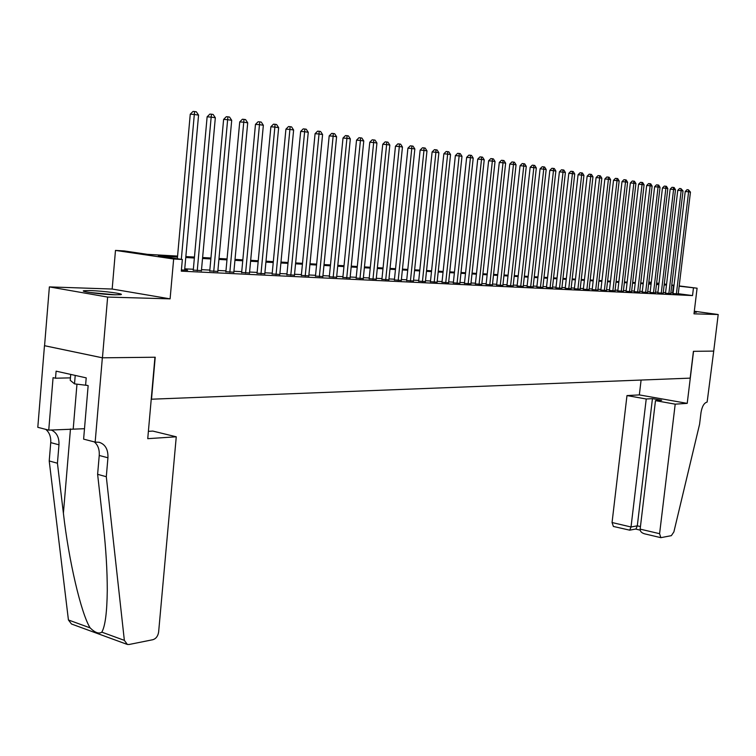 <?xml version="1.0" encoding="UTF-8"?>
<svg xmlns="http://www.w3.org/2000/svg" width="756" height="756" viewBox="0 0 756 756"><rect width="100%" height="100%" fill="white"/><g stroke="black" fill="none" stroke-linecap="round" stroke-linejoin="round"><path stroke-width="1.13" d="M694.169 312.285L696.389 312.285L694.244 311.68M90.238 290.569L84.067 290.682C78.624 291.372 101.776 294.49 114.751 294.793L120.667 294.67C125.846 293.952 103.213 290.918 90.238 290.569M713.749 351.105L693.535 351.323L687.223 403.364L675.202 404.158L659.591 533.689L660.848 537.667L671.356 535.654L673.88 531.912L699.583 424.239L701.001 412.587C702.059 406.378 704.101 402.872 707.134 402.069L713.721 351.096L693.422 351.323L690.171 378.132L151.502 399.206L155.216 357.229L102.447 357.815L44.566 345.7L49.376 286.902L107.635 297.07L170.1 298.856L173.653 258.996L115.479 250.416L124.23 250.935L147.344 254.337L177.575 256.086M170.1 298.856L112.171 289.038L49.376 286.902M112.171 289.038L115.479 250.416M713.721 351.105L718.2 314.524L694.301 311.245M102.447 357.815L107.635 297.07M673.02 293.564L678.236 293.98M665.507 293.196L670.761 293.621M657.871 292.818L663.163 293.243M650.113 292.44L655.452 292.874M642.231 292.052L647.618 292.487M634.218 291.665L639.661 292.1M626.081 291.268L631.572 291.703M617.813 290.862L623.35 291.296M609.412 290.446L614.997 290.89M600.869 290.03L606.51 290.474M592.184 289.605L597.873 290.058M583.348 289.179L589.094 289.624M574.371 288.735L580.164 289.189M565.233 288.291L571.082 288.745M555.934 287.838L561.84 288.291M546.484 287.375L552.447 287.828M536.855 286.902L542.884 287.365M527.064 286.42L533.15 286.883M517.095 285.938L523.237 286.401M506.945 285.437L513.154 285.91M496.616 284.936L502.882 285.409M486.099 284.417L492.421 284.889M475.373 283.897L481.77 284.369M464.458 283.358L470.922 283.84M453.335 282.82L459.865 283.302M441.995 282.262L448.591 282.744M430.438 281.695L437.11 282.186M418.663 281.128L425.401 281.61M406.652 280.533L413.466 281.024M394.396 279.937L401.294 280.429M381.903 279.323L388.877 279.824M369.155 278.699L376.204 279.2M356.152 278.066L363.277 278.567M342.874 277.414L350.085 277.915M329.314 276.753L336.609 277.254M315.479 276.082L322.859 276.583M301.342 275.392L308.807 275.893M286.902 274.683L294.462 275.184M272.141 273.955L279.796 274.466M257.068 273.218L264.817 273.729M241.646 272.472L249.499 272.982M225.883 271.697L233.831 272.207M209.762 270.913L217.813 271.423M193.271 270.1L201.427 270.62M177.49 257.049L158.335 255.953L182.347 259.488L181.298 271.158L692.534 295.577L678.264 293.715M673.086 293.035L670.846 292.884M665.573 292.619L663.258 292.506M657.937 292.241L655.547 292.128M650.179 291.863L647.712 291.74M642.298 291.476L639.746 291.344M634.293 291.079L631.666 290.947M626.157 290.673L623.445 290.54M617.888 290.266L615.091 290.124M609.478 289.85L606.595 289.709M600.935 289.425L597.958 289.274M592.25 289L589.179 288.839M583.424 288.556L580.249 288.405M574.437 288.112L571.167 287.951M565.299 287.658L561.935 287.497M556.01 287.204L552.532 287.034M546.55 286.732L542.969 286.562M536.93 286.259L533.235 286.08M527.14 285.777L523.332 285.588M517.17 285.277L513.239 285.088M507.021 284.776L502.976 284.577M496.692 284.265L492.515 284.058M486.165 283.746L481.865 283.538M475.448 283.216L471.007 282.999M464.534 282.678L459.95 282.451M453.411 282.13L448.686 281.894M442.071 281.563L437.204 281.326M430.514 280.996L425.496 280.741M418.739 280.41L413.56 280.155M406.728 279.815L401.379 279.55M394.471 279.21L388.962 278.936M381.978 278.595L376.299 278.312M369.23 277.962L363.362 277.669M356.227 277.32L350.17 277.017M342.95 276.658L336.704 276.346M329.389 275.987L322.944 275.666M315.554 275.307L308.902 274.976M301.417 274.608L294.547 274.267M286.978 273.889L279.89 273.54M272.217 273.162L264.902 272.803M257.144 272.415L249.584 272.037M241.722 271.65L233.925 271.262M225.959 270.875L217.898 270.468M209.837 270.072L201.512 269.665M193.347 269.259L184.748 268.834M181.412 269.939L187.592 270.242L184.653 269.788M679.2 285.929L697.089 288.206L693.989 313.834L718.2 314.524M697.089 288.206L679.172 286.184M692.534 295.577L693.45 288.008M182.347 259.488L173.653 258.996M648.846 282.073L651.294 282.385M656.614 283.056L658.986 283.358M664.259 284.029L666.565 284.322M671.791 284.993L674.012 285.277M658.958 283.613L656.586 283.311M651.266 282.631L648.818 282.319M185.844 256.567L194.453 257.059M202.617 257.531L210.943 258.013M219.004 258.486L227.065 258.949M235.021 259.412L242.827 259.866M250.68 260.319L258.24 260.763M265.999 261.207L273.313 261.633M280.986 262.077L288.074 262.483M295.643 262.927L302.504 263.324M309.988 263.759L316.641 264.146M324.04 264.572L330.476 264.94M337.79 265.365L344.037 265.734M351.256 266.15L357.305 266.499M364.449 266.915L370.317 267.255M377.376 267.662L383.056 267.993M390.039 268.399L395.549 268.711M402.457 269.117L407.796 269.429M414.628 269.816L419.807 270.119M426.564 270.516L431.581 270.799M438.272 271.187L443.139 271.47M449.754 271.858L454.469 272.132M461.018 272.51L465.592 272.774M472.065 273.152L476.507 273.407M482.914 273.776L487.223 274.031M493.564 274.39L497.741 274.636M504.016 275.004L508.07 275.231M514.288 275.6L518.21 275.827M524.371 276.176L528.179 276.403M534.275 276.753L537.96 276.97M543.999 277.32L547.58 277.528M553.562 277.868L557.03 278.076M562.955 278.416L566.329 278.614M572.188 278.955L575.458 279.144M581.269 279.474L584.435 279.663M590.19 279.994L593.262 280.174M598.969 280.504L601.946 280.674M607.597 281.005L610.489 281.166M616.093 281.497L618.89 281.657M624.437 281.979L627.149 282.139M632.659 282.451L635.286 282.602M640.738 282.924L643.29 283.075M648.695 283.387L651.162 283.528M656.529 283.84L658.92 283.972M673.983 285.522L671.744 285.362M666.471 285.059L664.155 284.927M658.845 284.625L656.454 284.483M651.086 284.18L648.62 284.039M643.205 283.727L640.663 283.576M635.21 283.264L632.583 283.113M627.074 282.801L624.361 282.649M618.805 282.328L616.008 282.168M610.404 281.846L607.522 281.686M601.87 281.355L598.894 281.185M593.186 280.863L590.115 280.684M584.36 280.353L581.194 280.174M575.373 279.843L572.112 279.654M566.244 279.314L562.88 279.125M556.955 278.784L553.486 278.586M547.505 278.246L543.923 278.038M537.885 277.688L534.19 277.48M528.094 277.131L524.286 276.913M518.134 276.564L514.203 276.337M507.985 275.978L503.94 275.751M497.656 275.392L493.479 275.146M487.138 274.787L482.829 274.541M476.422 274.173L471.98 273.918M465.507 273.549L460.933 273.285M454.384 272.907L449.669 272.642M443.054 272.264L438.187 271.98M431.496 271.602L426.478 271.31M419.722 270.922L414.543 270.629M407.711 270.232L402.372 269.93M395.464 269.533L389.954 269.221M382.971 268.815L377.291 268.493M370.232 268.087L364.364 267.756M357.219 267.34L351.171 267M343.952 266.584L337.705 266.225M330.391 265.81L323.955 265.441M316.556 265.016L309.903 264.628M302.419 264.203L295.558 263.816M287.989 263.381L280.901 262.975M273.228 262.53L265.914 262.115M258.155 261.67L250.595 261.236M242.742 260.782L234.936 260.338M226.98 259.884L218.919 259.421M210.858 258.958L202.532 258.486M194.368 258.013L185.759 257.522M672.557 292.969L673.454 285.456M181.327 259.336L194.311 114.468L198.563 115.129L184.634 270.09M177.339 258.741L190.257 114.184L194.311 114.468L194.642 111.538L196.343 111.803L198.563 115.129M190.257 114.184L193.026 111.425L194.642 111.538M115.413 294.812L89.189 292.43M70.724 374.418L70.232 380.315L74.513 383.859L87.242 385.418M75.222 375.42L74.513 383.859M91.041 292.704L113.561 294.755M176.261 436.798L158.628 632.025C157.966 636.117 156.048 638.678 152.892 639.708L129.078 644.49L127.377 644.471L124.353 640.36L106.303 476.715L107.938 457.777C108.231 449.451 105.292 444.282 99.121 442.269L95.162 442.109L102.353 357.815L154.952 357.238L147.741 438.669L176.261 436.798L152.816 431.081L148.384 431.355M126.668 644.207L71.499 624.012L68.427 619.977L49.216 460.962L57.437 463.23L63.4 513.248C68.72 560.602 81.138 613.532 90.125 627.886C95.029 632.696 98.932 634.114 101.814 632.148C105.169 626.365 106.993 612.502 107.276 590.549C107.267 570.411 105.953 548.695 103.336 525.382L97.618 474.314L99.234 455.471C99.603 449.508 97.959 444.982 94.292 441.882M97.618 474.314L106.303 476.715M49.216 460.962L50.737 442.619C51.068 436.817 49.395 432.394 45.7 429.342M51.257 429.994C56.691 432.451 59.261 437.384 58.968 444.802L57.437 463.23M102.353 357.815L44.472 345.7L37.8 427.31L48.743 430.126L53.071 377.669L55.519 378.217L70.44 377.868M95.162 442.109L83.614 439.132L88.15 385.626L85.608 385.05L86.212 377.868L56.105 371.158L55.519 378.217M48.743 430.126L84.502 428.709M675.202 404.158L655.48 400.642L661.67 400.264L652.447 398.629L646.229 398.998L626.979 395.577L612.058 522.528L631.024 526.989L637.299 525.836L640.455 526.573M646.229 398.998L631.024 526.989L629.701 530.164L635.966 528.992L637.299 525.836L652.447 398.629M641.097 380.051L639.34 394.906L626.979 395.577M687.223 403.364L639.34 394.906M655.48 400.642L640.143 529.124L659.591 533.689M629.701 530.164L613.381 526.45L612.058 522.528M660.848 537.667L644.509 533.812C641.513 532.885 640.058 531.326 640.143 529.124M197.24 270.705L211.17 117.104L215.328 117.756L201.398 270.913M193.243 270.402L207.125 116.821L211.17 117.104L211.482 114.203L213.135 114.468L215.328 117.756M207.125 116.821L209.866 114.099L211.482 114.203M213.731 271.508L227.641 119.684L231.705 120.317L217.785 271.706M209.733 271.196L223.615 119.401L227.641 119.684L227.925 116.811L229.55 117.067L231.705 120.317M223.615 119.401L226.318 116.698L227.925 116.811M229.833 272.292L243.744 122.198L247.713 122.822L233.812 272.481M225.855 271.98L239.728 121.914L243.744 122.198L243.999 119.363L245.587 119.609L247.713 122.822M239.728 121.914L242.392 119.25L243.999 119.363M245.587 273.058L259.478 124.664L263.353 125.269L249.471 273.247M241.627 272.736L255.471 124.371L259.478 124.664L259.714 121.848L261.264 122.094L263.353 125.269M255.471 124.371L258.108 121.744L259.714 121.848M260.99 273.804L274.863 127.065L278.652 127.66L264.789 273.993M257.04 273.483L270.875 126.781L274.863 127.065L275.08 124.286L276.592 124.532L278.652 127.66M270.875 126.781L273.483 124.173L275.08 124.286M276.063 274.541L289.907 129.418L293.621 130.004L279.777 274.721M272.122 274.211L285.929 129.134L289.907 129.418L290.106 126.668L291.589 126.904L293.621 130.004M285.929 129.134L288.508 126.554L290.106 126.668M290.805 275.26L304.63 131.724L308.259 132.291L294.434 275.43M286.874 274.929L300.661 131.431L304.63 131.724L304.8 129.002L306.256 129.229L308.259 132.291M300.661 131.431L303.213 128.889L304.8 129.002M305.226 275.959L319.032 133.982L322.585 134.53L308.788 276.129M301.313 275.628L315.082 133.689L319.032 133.982L319.183 131.279L320.601 131.506L322.585 134.53M315.082 133.689L317.605 131.166L319.183 131.279M319.353 276.639L333.131 136.184L336.6 136.732L322.831 276.809M315.45 276.309L329.191 135.891L333.131 136.184L333.264 133.51L334.653 133.727L336.6 136.732M329.191 135.891L331.686 133.396L333.264 133.51M333.179 277.32L346.928 138.339L350.33 138.877L336.59 277.48M329.295 276.98L343.007 138.046L346.928 138.339L347.042 135.693L348.403 135.91L350.33 138.877M343.007 138.046L345.473 135.579L347.042 135.693M346.72 277.972L360.432 140.455L363.768 140.975L350.056 278.132M342.846 277.641L356.53 140.162L360.432 140.455L360.536 137.838L361.869 138.046L363.768 140.975M356.53 140.162L358.968 137.715L360.536 137.838M359.979 278.614L373.662 142.525L376.932 143.035L363.258 278.775M356.123 278.284L369.779 142.232L373.662 142.525L373.748 139.926L375.052 140.134L376.932 143.035M369.779 142.232L372.188 139.813L373.748 139.926M372.973 279.248L386.628 144.557L389.822 145.058L376.186 279.408M369.136 278.917L382.753 144.254L386.628 144.557L386.694 141.977L387.97 142.185L389.822 145.058M382.753 144.254L385.144 141.863L386.694 141.977M385.711 279.871L399.329 146.541L402.457 147.033L388.849 280.022M381.884 279.531L395.464 146.248L399.329 146.541L399.376 143.99L400.623 144.188L402.457 147.033M395.464 146.248L397.826 143.876L399.376 143.99M398.195 280.476L411.765 148.488L414.836 148.97L401.275 280.627M394.377 280.136L407.919 148.195L411.765 148.488L411.803 145.965L413.031 146.154L414.836 148.97M407.919 148.195L410.262 145.842L411.803 145.965M410.423 281.071L423.965 150.397L426.979 150.869L413.447 281.213M406.633 280.731L420.138 150.094L423.965 150.397L423.984 147.892L425.193 148.081L426.979 150.869M420.138 150.094L422.453 147.779L423.984 147.892M422.424 281.657L435.919 152.268L438.877 152.731L425.382 281.799M418.644 281.317L432.111 151.965L435.919 152.268L435.928 149.782L437.11 149.971L438.877 152.731M432.111 151.965L434.407 149.669L435.928 149.782M434.19 282.224L447.646 154.101L450.548 154.555L437.091 282.366M430.419 281.884L443.848 153.799L447.646 154.101L447.637 151.644L448.799 151.824L450.548 154.555M443.848 153.799L446.125 151.521L447.637 151.644M445.728 282.782L459.147 155.906L461.992 156.35L448.573 282.924M441.976 282.442L455.367 155.604L459.147 155.906L459.128 153.468L460.262 153.648L461.992 156.35M455.367 155.604L457.616 153.345L459.128 153.468M457.049 283.339L470.43 157.664L473.209 158.099L459.846 283.472M453.316 282.999L466.66 157.371L470.43 157.664L470.393 155.254L471.508 155.424L473.209 158.099M466.66 157.371L468.89 155.131L470.393 155.254M468.153 283.878L481.496 159.403L484.227 159.828L470.903 284.01M464.439 283.538L477.745 159.1L481.496 159.403L481.449 157.002L482.545 157.172L484.227 159.828M477.745 159.1L479.947 156.879L481.449 157.002M479.058 284.407L492.354 161.094L495.038 161.519L481.752 284.54M475.363 284.067L488.622 160.801L492.354 161.094L492.298 158.722L493.375 158.892L495.038 161.519M488.622 160.801L490.805 158.599L492.298 158.722M489.765 284.927L503.014 162.767L505.641 163.173L492.411 285.059M486.08 284.587L499.291 162.464L503.014 162.767L502.948 160.414L503.997 160.574L505.641 163.173M499.291 162.464L501.455 160.291L502.948 160.414M500.264 285.437L513.475 164.402L516.055 164.808L502.863 285.56M496.597 285.097L509.771 164.099L513.475 164.402L513.4 162.067L514.43 162.228L516.055 164.808M509.771 164.099L511.916 161.945L513.4 162.067M510.583 285.938L523.747 166.008L526.28 166.405L513.135 286.061M506.936 285.598L520.062 165.706L523.747 166.008L523.662 163.693L524.673 163.854L526.28 166.405M520.062 165.706L522.188 163.57L523.662 163.693M520.714 286.43L533.83 167.586L536.325 167.974L523.218 286.552M517.085 286.089L530.164 167.284L533.83 167.586L533.736 165.29L534.728 165.451L536.325 167.974M530.164 167.284L532.271 165.177L533.736 165.29M530.674 286.911L543.734 169.136L546.182 169.524L533.131 287.034M527.045 286.571L540.086 168.834L543.734 169.136L543.63 166.859L544.613 167.019L546.182 169.524M540.086 168.834L542.175 166.745L543.63 166.859M540.445 287.393L553.468 170.658L555.868 171.036L542.865 287.507M536.845 287.053L549.829 170.355L553.468 170.658L553.354 168.399L554.318 168.55L555.868 171.036M549.829 170.355L551.899 168.286L553.354 168.399M550.056 287.856L563.022 172.151L565.393 172.529L552.428 287.97M546.465 287.516L559.402 171.858L563.022 172.151L562.899 169.911L563.853 170.062L565.393 172.529M559.402 171.858L561.453 169.798L562.899 169.911M559.497 288.32L572.415 173.625L574.74 173.984L561.831 288.433M555.925 287.979L568.814 173.322L572.415 173.625L572.292 171.404L573.218 171.546L574.74 173.984M568.814 173.322L570.846 171.281L572.292 171.404M568.767 288.764L581.647 175.071L583.934 175.43L571.063 288.877M565.214 288.423L578.066 174.768L581.647 175.071L581.506 172.869L582.422 173.011L583.934 175.43M578.066 174.768L580.079 172.746L581.506 172.869M577.896 289.208L590.72 176.488L592.969 176.838L580.145 289.321M574.352 288.868L587.147 176.186L590.72 176.488L590.578 174.305L591.475 174.447L592.969 176.838M587.147 176.186L589.151 174.182L590.578 174.305M586.854 289.642L599.64 177.887L601.842 178.227L589.075 289.756M583.33 289.312L596.087 177.584L599.64 177.887L599.489 175.713L600.368 175.855L601.842 178.227M596.087 177.584L598.062 175.6L599.489 175.713M595.671 290.077L608.41 179.257L610.574 179.597L597.854 290.181M592.165 289.737L604.876 178.955L608.41 179.257L608.249 177.102L609.119 177.244L610.574 179.597M604.876 178.955L606.832 176.989L608.249 177.102M604.346 290.493L617.028 180.608L619.164 180.939L606.492 290.597M600.85 290.162L613.513 180.306L617.028 180.608L616.858 178.473L617.718 178.605L619.164 180.939M613.513 180.306L615.45 178.35L616.858 178.473M612.87 290.909L625.514 181.931L627.612 182.262L614.987 291.013M609.402 290.578L622.008 181.638L625.514 181.931L625.335 179.815L626.176 179.947L627.612 182.262M622.008 181.638L623.936 179.692L625.335 179.815M621.262 291.315L633.849 183.236L635.919 183.557L623.341 291.419M617.803 290.984L630.362 182.943L633.849 183.236L633.67 181.128L634.492 181.26L635.919 183.557M630.362 182.943L632.271 181.015L633.67 181.128M629.521 291.721L642.052 184.521L644.084 184.842L631.562 291.816M626.072 291.381L638.584 184.228L642.052 184.521L641.872 182.432L642.676 182.565L644.084 184.842M638.584 184.228L640.483 182.319L641.872 182.432M637.639 292.118L650.132 185.787L652.126 186.099L639.652 292.213M634.208 291.778L646.673 185.485L650.132 185.787L649.933 183.708L650.736 183.84L652.126 186.099M646.673 185.485L648.553 183.595L649.933 183.708M645.633 292.506L658.07 187.025L660.035 187.337L647.608 292.6M642.213 292.166L654.63 186.732L658.07 187.025L657.871 184.965L658.656 185.097L660.035 187.337M654.63 186.732L656.491 184.851L657.871 184.965M653.496 292.884L665.885 188.253L667.822 188.556L655.443 292.978M650.094 292.553L662.464 187.951L665.885 188.253L665.677 186.203L666.452 186.326L667.822 188.556M662.464 187.951L664.316 186.089L665.677 186.203M661.235 293.262L673.577 189.454L675.486 189.747L663.154 293.356M657.852 292.931L670.166 189.161L673.577 189.454L673.369 187.422L674.135 187.545L675.486 189.747M670.166 189.161L672.008 187.308L673.369 187.422M668.862 293.63L681.156 190.635L683.027 190.928L670.742 293.725M665.488 293.3L677.763 190.342L681.156 190.635L680.939 188.622L683.027 190.928M677.763 190.342L679.578 188.509L680.939 188.622M676.365 293.999L688.612 191.807L690.455 192.09L678.217 294.084M673.01 293.668L685.229 191.514L688.612 191.807L688.385 189.803L690.455 192.09M685.229 191.514L687.034 189.69L688.385 189.803M99.234 455.471L107.938 457.777M58.968 444.802L50.737 442.619M68.427 619.977L90.125 627.886M101.814 632.148L124.353 640.36M63.4 513.248L70.469 428.917M76.97 384.161L73.228 428.756M635.626 529.058L640.19 530.136"/></g></svg>
